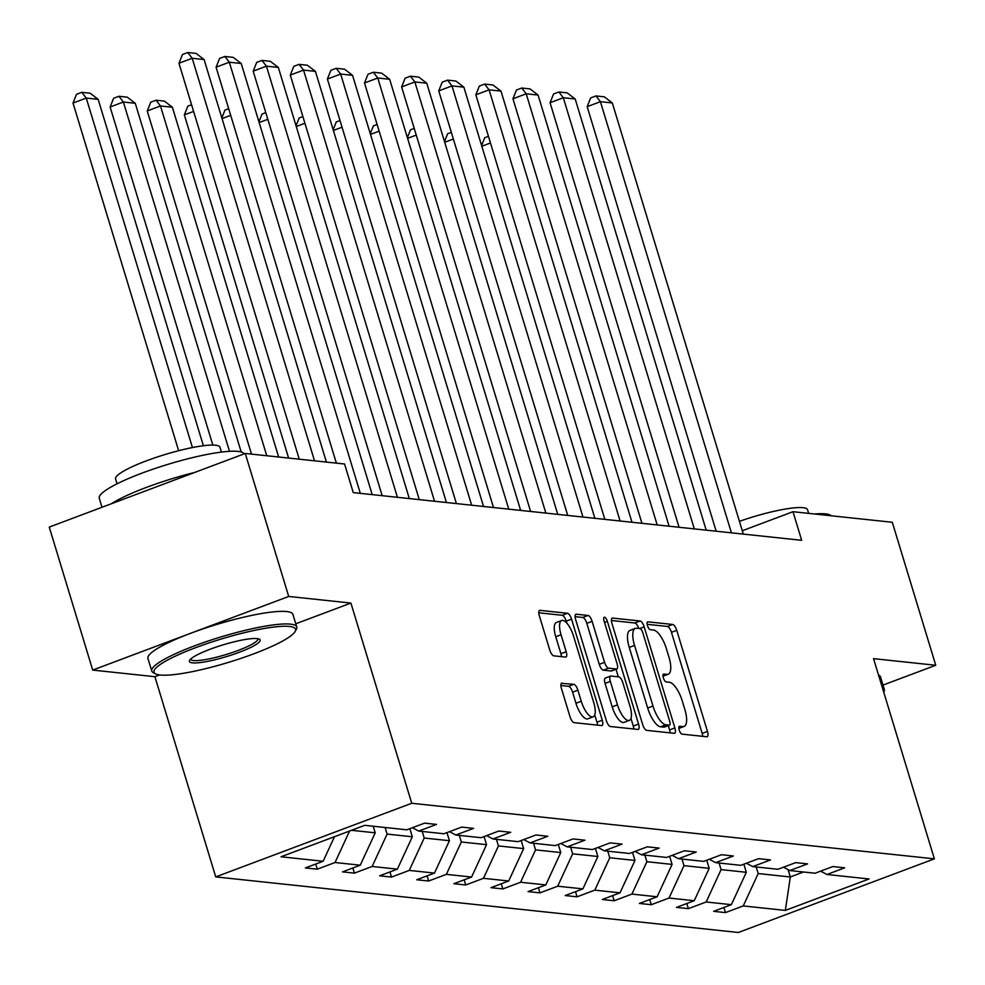 <?xml version="1.0" encoding="UTF-8"?>
<svg xmlns="http://www.w3.org/2000/svg" width="985" height="985" viewBox="0 0 985 985"><rect width="100%" height="100%" fill="white"/><g stroke="black" fill="none" stroke-linecap="round" stroke-linejoin="round"><path stroke-width="1.48" d="M679.182 730.02A4.162 1.49 69.4 0 0 682.014 734.12L706.824 736.768A5.947 2.13 69.4 0 0 707.205 736.718A5.947 2.13 69.4 0 0 707.452 731.399L676.744 630.338A5.947 2.13 69.4 0 0 672.706 624.478L647.896 621.831A4.162 1.49 69.4 0 0 647.625 621.867A4.162 1.49 69.4 0 0 647.453 625.586A4.162 1.49 69.4 0 0 650.285 629.698L653.498 630.031A19.035 6.821 69.4 0 1 666.426 648.795L668.987 657.217A19.035 6.821 69.4 0 1 668.212 674.245A19.035 6.821 69.4 0 1 666.968 674.393L663.767 674.048A4.162 1.49 69.4 0 0 663.496 674.085A4.162 1.49 69.4 0 0 663.324 677.803A4.162 1.49 69.4 0 0 666.143 681.916L669.357 682.248A19.035 6.821 69.4 0 1 682.285 701.012L684.846 709.434A19.035 6.821 69.4 0 1 684.07 726.462A19.035 6.821 69.4 0 1 682.839 726.61L679.625 726.265A4.162 1.49 69.4 0 0 679.354 726.29A4.162 1.49 69.4 0 0 679.182 730.02M562.053 683.061A5.947 2.13 69.4 0 0 561.659 683.11A5.947 2.13 69.4 0 0 561.425 688.429L570.032 716.784A5.947 2.13 69.4 0 0 574.083 722.645L601.626 725.576A5.947 2.13 69.4 0 0 602.02 725.526A5.947 2.13 69.4 0 0 602.266 720.207L571.559 619.146A5.947 2.13 69.4 0 0 567.52 613.286L539.965 610.355A5.947 2.13 69.4 0 0 539.571 610.404A5.947 2.13 69.4 0 0 539.337 615.723L549.741 649.965A5.947 2.13 69.4 0 0 553.779 655.838L565.575 657.081A5.947 2.13 69.4 0 0 565.956 657.044A5.947 2.13 69.4 0 0 566.203 651.725L561.044 634.734A15.92 5.701 69.4 0 1 561.684 620.501A15.92 5.701 69.4 0 1 573.529 636.064L593.746 702.601A15.92 5.701 69.4 0 1 593.093 716.834A15.92 5.701 69.4 0 1 581.248 701.271L577.887 690.177A5.947 2.13 69.4 0 0 573.849 684.316L561.339 683.331M350.906 603.066L288.703 596.454L245.253 453.457L49.25 527.086L92.701 670.083L154.904 676.695L215.727 876.896L411.73 803.267L350.906 603.066L295.783 623.776M882.991 685.08L935.75 665.269L873.547 658.645L934.371 858.846L411.73 803.267M935.75 665.269L892.299 522.272L792.987 511.707L742.284 530.755M245.253 453.457L344.578 464.009L353.258 492.611L801.679 540.309L792.987 511.707M642.651 724.504A5.947 2.13 69.4 0 0 646.702 730.365L674.245 733.296A5.947 2.13 69.4 0 0 674.639 733.259A5.947 2.13 69.4 0 0 674.873 727.927L644.178 626.866A5.947 2.13 69.4 0 0 640.139 621.006L612.584 618.075A5.947 2.13 69.4 0 0 612.19 618.124A5.947 2.13 69.4 0 0 611.956 623.443L642.651 724.504M637.935 729.442L610.392 726.511A5.947 2.13 69.4 0 1 606.341 720.638L575.646 619.577A5.947 2.13 69.4 0 1 575.88 614.258A5.947 2.13 69.4 0 1 576.274 614.221L588.057 615.465A5.947 2.13 69.4 0 1 592.108 621.338L604.556 662.314A5.947 2.13 69.4 0 0 608.595 668.187L616.413 669.012A5.947 2.13 69.4 0 0 616.807 668.975A5.947 2.13 69.4 0 0 617.053 663.644L604.088 620.981A4.162 1.49 69.4 0 1 604.248 617.25A4.162 1.49 69.4 0 1 607.351 621.326L638.575 724.074A5.947 2.13 69.4 0 1 638.329 729.392A5.947 2.13 69.4 0 1 637.935 729.442M288.703 596.454L92.701 670.083M364.745 825.332L406.842 829.813L424.597 823.14L436.49 824.408L418.736 831.081L443.952 833.753L461.706 827.092L473.6 828.36L455.846 835.021L481.062 837.706L498.816 831.032L510.71 832.3L492.956 838.974L518.172 841.658L535.926 834.984L547.82 836.253L530.065 842.914L555.281 845.598L573.036 838.937L584.93 840.193L567.175 846.866L592.391 849.55L610.146 842.877L622.04 844.145L604.285 850.806L629.501 853.49L647.256 846.829L659.15 848.085L641.395 854.758L666.611 857.442L684.366 850.769L696.26 852.037L678.505 858.698L703.721 861.383L721.476 854.721L733.369 855.99L715.615 862.651L740.831 865.335L758.585 858.661L770.479 859.93L752.725 866.603L777.941 869.275L795.695 862.614L807.589 863.882L789.835 870.543L815.051 873.227L832.805 866.554L844.699 867.822L826.944 874.495L869.053 878.965L785.353 910.411L743.256 905.929L725.502 912.603L713.608 911.334L731.362 904.673L706.146 901.989L688.392 908.65L676.498 907.394L694.24 900.721L669.037 898.037L651.282 904.71L639.388 903.442L657.13 896.781L631.914 894.097L614.172 900.758L602.278 899.49L620.021 892.829L594.805 890.144L577.062 896.818L565.168 895.55L582.911 888.876L557.695 886.204L539.952 892.866L528.058 891.597L545.801 884.936L520.585 882.252L502.842 888.926L490.949 887.657L508.691 880.984L483.475 878.312L465.733 884.973L453.839 883.705L471.581 877.044L446.365 874.36L428.623 881.021L416.729 879.765L434.471 873.092L409.255 870.408L391.513 877.081L379.619 875.813L397.361 869.152L372.145 866.468L354.403 873.129L342.509 871.873L360.251 865.199L335.035 862.515L317.293 869.189L305.399 867.92L323.142 861.259L281.045 856.778L364.745 825.332M215.727 876.896L738.356 932.487L934.371 858.846M351.522 830.306L375.211 832.817L373.204 826.23M349.577 831.032L335.035 862.515M375.211 832.817L360.251 865.199M412.407 827.72L418.736 831.081M409.858 828.68L412.321 836.77L387.105 834.086L385.098 827.499M387.105 834.086L372.145 866.468M412.321 836.77L397.361 869.152M449.517 831.672L455.846 835.021M446.968 832.62L449.431 840.71L424.215 838.026L422.208 831.451M424.215 838.026L409.255 870.408M449.431 840.71L434.471 873.092M486.627 835.612L492.956 838.974M484.078 836.573L486.541 844.662L461.325 841.978L459.318 835.391M461.325 841.978L446.365 874.36M486.541 844.662L471.581 877.044M523.737 839.565L530.065 842.914M521.188 840.525L523.651 848.602L498.435 845.93L496.428 839.343M498.435 845.93L483.475 878.312M523.651 848.602L508.691 880.984M560.847 843.505L567.175 846.866M558.298 844.465L560.76 852.554L535.544 849.87L533.538 843.283M535.544 849.87L520.585 882.252M560.76 852.554L545.801 884.936M597.957 847.457L604.285 850.806M595.408 848.417L597.87 856.494L572.654 853.823L570.647 847.235M572.654 853.823L557.695 886.204M597.87 856.494L582.911 888.876M635.066 851.397L641.395 854.758M632.518 852.357L634.98 860.447L609.764 857.763L607.757 851.175M609.764 857.763L594.805 890.144M634.98 860.447L620.021 892.829M672.176 855.349L678.505 858.698M669.628 856.31L672.09 864.399L646.874 861.715L644.867 855.128M646.874 861.715L631.914 894.097M672.09 864.399L657.13 896.781M709.286 859.289L715.615 862.651M706.737 860.25L709.2 868.339L683.984 865.655L681.977 859.068M683.984 865.655L669.037 898.037M709.2 868.339L694.24 900.721M746.396 863.242L752.725 866.603M743.847 864.202L746.31 872.291L721.094 869.607L719.087 863.02M721.094 869.607L706.146 901.989M746.31 872.291L731.362 904.673M783.506 867.194L789.835 870.543M788.086 869.607L790.315 876.97L758.204 873.547L756.197 866.972M758.204 873.547L743.256 905.929M785.353 910.411L790.315 876.97L803.538 871.996M820.616 871.134L826.944 874.495M334.481 836.696L323.142 861.259M723.938 907.456L725.502 912.603M686.828 903.504L688.392 908.65M649.718 899.564L651.282 904.71M612.608 895.611L614.172 900.758M575.499 891.671L577.062 896.818M538.389 887.719L539.952 892.866M501.279 883.779L502.842 888.926M464.169 879.827L465.733 884.973M427.059 875.887L428.623 881.021M389.949 871.934L391.513 877.081M352.839 867.982L354.403 873.129M315.729 864.042L317.293 869.189M154.904 676.695L159.582 674.947M702.699 736.324A5.947 2.13 69.4 0 0 702.157 733.382L671.45 632.321A5.947 2.13 69.4 0 0 667.411 626.46L647.157 624.305M638.748 628.467A5.947 2.13 69.4 0 0 634.832 623L611.402 620.501M670.132 732.865A5.947 2.13 69.4 0 0 669.578 729.922L668.273 725.625M669.295 725.169A4.162 1.49 69.4 0 0 669.566 725.132A4.162 1.49 69.4 0 0 669.738 721.414L642.786 632.702A4.162 1.49 69.4 0 0 639.954 628.59L636.569 628.233A19.035 6.821 69.4 0 0 635.325 628.381A19.035 6.821 69.4 0 0 634.549 645.409L652.981 706.048A19.035 6.821 69.4 0 0 665.909 724.8L669.295 725.169L664.001 727.152A4.162 1.49 69.4 0 0 664.272 727.127A4.162 1.49 69.4 0 0 664.493 726.967M635.325 628.381L630.031 630.363A19.035 6.821 69.4 0 0 629.255 647.404L634.549 645.409M664.001 727.152L660.615 726.795A19.035 6.821 69.4 0 1 647.674 708.03L629.255 647.404M575.092 616.647L582.763 617.46L588.057 615.465M611.833 670.736A5.947 2.13 69.4 0 1 611.513 670.957A5.947 2.13 69.4 0 1 611.119 671.007L603.3 670.169A5.947 2.13 69.4 0 1 599.262 664.309L586.801 623.32A5.947 2.13 69.4 0 0 582.763 617.46M616.019 669.271L618.309 676.818M630.954 718.447L633.269 726.056L638.575 724.074M617.472 704.854A15.92 5.701 69.4 0 0 629.317 720.417A15.92 5.701 69.4 0 0 629.969 706.183L622.852 682.74A5.947 2.13 69.4 0 0 618.802 676.88L610.983 676.042A5.947 2.13 69.4 0 0 610.601 676.092A5.947 2.13 69.4 0 0 610.355 681.411L617.472 704.854L612.178 706.836A15.92 5.701 69.4 0 0 624.022 722.399L629.317 720.417M605.689 678.037A5.947 2.13 69.4 0 0 605.295 678.074A5.947 2.13 69.4 0 0 605.061 683.393L610.355 681.411M612.178 706.836L605.061 683.393M633.823 728.999A5.947 2.13 69.4 0 0 633.269 726.056M593.093 716.834L587.799 718.816A15.92 5.701 69.4 0 1 575.954 703.253L572.593 692.172A5.947 2.13 69.4 0 0 568.542 686.311L560.871 685.486M561.684 620.501L556.39 622.495A15.92 5.701 69.4 0 0 555.737 636.729L561.044 634.734M561.45 656.65A5.947 2.13 69.4 0 0 560.908 653.708L555.737 636.729M566.88 623.185L566.252 621.141A5.947 2.13 69.4 0 0 562.213 615.28L538.783 612.781M597.513 725.132A5.947 2.13 69.4 0 0 596.959 722.202L594.731 714.876M490.481 142.985L481.825 146.236M481.603 145.521L484.719 137.728L488.449 136.324M731.412 532.836L600.419 101.689L587.171 106.663L716.157 531.211M743.306 534.092L612.313 102.957L600.419 101.689L595.974 95.939L604.298 96.825L612.313 102.957M587.171 106.663L590.668 97.921L595.974 95.939M882.338 687.616A75.771 12.522 -16.9 0 1 884.333 689.475A75.771 12.522 -16.9 0 1 883.914 691.802L883.717 692.147M814.558 513.998A75.771 12.522 -16.9 0 1 825.565 513.887A75.771 12.522 -16.9 0 1 831.254 515.771M739.427 521.336A54.557 9.025 -16.9 0 1 803.034 507.694A54.557 9.025 -16.9 0 1 807.552 509.75L808.648 513.37M878.521 675.033A75.771 12.522 -16.9 0 1 880.504 676.892L884.333 689.475M160.149 675.008A73.949 12.226 163.1 0 0 235.501 660.184A73.949 12.226 163.1 0 0 295.131 631.496A73.949 12.226 163.1 0 0 289.405 626.448A73.949 12.226 163.1 0 0 202.467 645.187A73.949 12.226 163.1 0 0 155.618 673.888A73.949 12.226 163.1 0 0 160.149 675.008M155.618 673.888L153.401 672.73A75.771 12.522 -16.9 0 1 151.764 671.044A75.771 12.522 -16.9 0 1 207.281 641.309A75.771 12.522 -16.9 0 1 290.476 624.133A75.771 12.522 -16.9 0 1 296.756 626.989A75.771 12.522 -16.9 0 1 296.337 629.304L295.131 631.496M192.469 662.868A36.974 6.107 -16.9 0 1 189.6 660.344A36.974 6.107 -16.9 0 1 219.421 646A36.974 6.107 -16.9 0 1 257.097 638.588A36.974 6.107 -16.9 0 1 259.363 639.154A36.974 6.107 -16.9 0 1 235.932 653.498A36.974 6.107 -16.9 0 1 192.469 662.868M190.597 659.137A35.152 5.811 163.1 0 0 190.622 659.236A35.152 5.811 163.1 0 0 193.528 660.553A35.152 5.811 163.1 0 0 232.14 652.587A35.152 5.811 163.1 0 0 257.898 638.797A35.152 5.811 163.1 0 0 257.861 638.699M102.009 507.263L99.276 498.299A75.771 12.522 -16.9 0 1 154.793 468.565A75.771 12.522 -16.9 0 1 237.988 451.389A75.771 12.522 -16.9 0 1 244.12 453.876M117.055 483.807L115.577 478.969A54.557 9.025 -16.9 0 1 155.556 457.569A54.557 9.025 -16.9 0 1 215.456 445.208A54.557 9.025 -16.9 0 1 219.975 447.252L221.44 452.09M151.764 671.044L147.935 658.46A75.771 12.522 -16.9 0 1 203.452 628.726A75.771 12.522 -16.9 0 1 286.647 611.55A75.771 12.522 -16.9 0 1 292.927 614.406L296.756 626.989M111.367 503.754A75.771 12.522 -16.9 0 1 194.624 472.468M453.371 139.045L444.715 142.296M444.494 141.569L447.609 133.775L451.339 132.372M416.261 135.093L407.593 138.343M407.384 137.629L410.499 129.835L414.229 128.432M694.302 528.883L563.309 97.737L550.061 102.711L679.047 527.258M706.196 530.152L575.203 99.005L563.309 97.737L558.864 91.987L567.188 92.873L575.203 99.005M550.061 102.711L553.558 93.981L558.864 91.987M657.192 524.943L526.199 93.797L512.951 98.771L641.937 523.318M669.086 526.199L538.093 95.065L526.199 93.797L521.755 88.034L530.078 88.921L538.093 95.065M512.951 98.771L516.448 90.029L521.755 88.034M379.151 131.153L370.483 134.403M370.274 133.677L373.389 125.883L377.12 124.479M620.082 520.991L489.089 89.844L475.841 94.819L604.827 519.366M631.976 522.259L500.983 91.112L489.089 89.844L484.645 84.094L492.968 84.981L500.983 91.112M475.841 94.819L479.338 86.089L484.645 84.094M342.041 127.2L333.373 130.451M333.164 129.737L336.279 121.943L340.01 120.539M582.972 517.039L451.98 85.904L438.731 90.879L567.717 515.426M594.866 518.307L463.873 87.16L451.98 85.904L447.522 80.142L455.858 81.029L463.873 87.16M438.731 90.879L442.228 82.137L447.522 80.142M304.931 123.248L296.263 126.511M296.054 125.784L299.169 117.991L302.9 116.587M545.862 513.099L414.87 81.952L401.621 86.926L530.607 511.474M557.756 514.367L426.764 83.22L414.87 81.952L410.413 76.202L418.748 77.089L426.764 83.22M401.621 86.926L405.118 78.184L410.413 76.202M267.822 119.308L259.153 122.559M258.944 121.844L262.059 114.038L265.79 112.647M508.752 509.146L377.76 78.012L364.512 82.986L493.497 507.534M520.646 510.415L389.654 79.268L377.76 78.012L373.303 72.25L381.638 73.136L389.654 79.268M364.512 82.986L368.008 74.244L373.303 72.25M230.712 115.356L222.044 118.619M221.834 117.892L224.949 110.098L228.68 108.695M471.643 505.206L340.65 74.06L327.402 79.034L456.387 503.581M483.536 506.475L352.544 75.328L340.65 74.06L336.193 68.31L344.528 69.196L352.544 75.328M327.402 79.034L330.898 70.292L336.193 68.31M193.602 111.416L184.343 114.888L288.605 458.062M184.343 114.888L187.839 106.146L191.57 104.755M434.533 501.254L303.54 70.107L290.292 75.094L419.278 499.641M446.427 502.522L315.434 71.376L303.54 70.107L299.083 64.357L307.418 65.244L315.434 71.376M290.292 75.094L293.789 66.352L299.083 64.357M266.75 455.735L160.481 105.961L172.375 107.23L278.644 457.003M147.233 110.948L150.73 102.206L156.024 100.211L160.481 105.961L147.233 110.948L251.495 454.11M156.024 100.211L164.36 101.098L172.375 107.23M229.493 451.327L123.371 102.021L135.265 103.29L241.202 451.992M110.123 106.996L113.62 98.254L118.914 96.271L123.371 102.021L110.123 106.996L212.834 445.06M118.914 96.271L127.25 97.158L135.265 103.29M192.432 447.547L86.261 98.069L98.155 99.337L203.39 445.725M73.013 103.043L76.51 94.314L81.804 92.319L86.261 98.069L73.013 103.043L178.642 450.699M81.804 92.319L90.14 93.206L98.155 99.337M397.423 497.314L266.43 66.167L253.182 71.142L382.168 495.689M409.317 498.57L278.324 67.436L266.43 66.167L261.973 60.417L270.309 61.304L278.324 67.436M253.182 71.142L256.679 62.4L261.973 60.417M360.313 493.362L229.32 62.215L216.072 67.189L336.365 463.147M372.207 494.63L241.214 63.483L229.32 62.215L224.863 56.465L233.199 57.352L241.214 63.483M216.072 67.189L219.569 58.46L224.863 56.465M314.51 460.82L192.21 58.275L178.962 63.249L299.255 459.195M326.404 462.076L204.104 59.543L192.21 58.275L187.753 52.513L196.089 53.399L204.104 59.543M178.962 63.249L182.459 54.507L187.753 52.513M678.813 728.124L682.839 726.61M662.942 675.907L666.968 674.393M667.411 626.46L672.706 624.478M671.45 632.321L676.744 630.338M702.157 733.382L707.452 731.399M611.87 618.346L612.584 618.075M634.832 623L640.139 621.006M639.671 628.565L644.178 626.866M669.578 729.922L674.873 727.927M647.674 708.03L652.981 706.048M660.615 726.795L665.909 724.8M575.56 614.48L576.274 614.221M586.801 623.32L592.108 621.338M599.262 664.309L604.556 662.314M603.3 670.169L608.595 668.187M611.119 671.007L616.413 669.012M604.519 622.397L607.351 621.326M568.542 686.311L573.849 684.316M572.593 692.172L577.887 690.177M575.954 703.253L581.248 701.271M560.908 653.708L566.203 651.725M539.251 610.626L539.965 610.355M562.213 615.28L567.52 613.286M566.252 621.141L571.559 619.146M596.959 722.202L602.266 720.207M678.837 728.432L684.07 726.462M662.979 676.215L668.212 674.245M664.272 727.127L669.566 725.132M611.513 670.957L616.807 668.975M605.295 678.074L610.601 676.092"/></g></svg>
